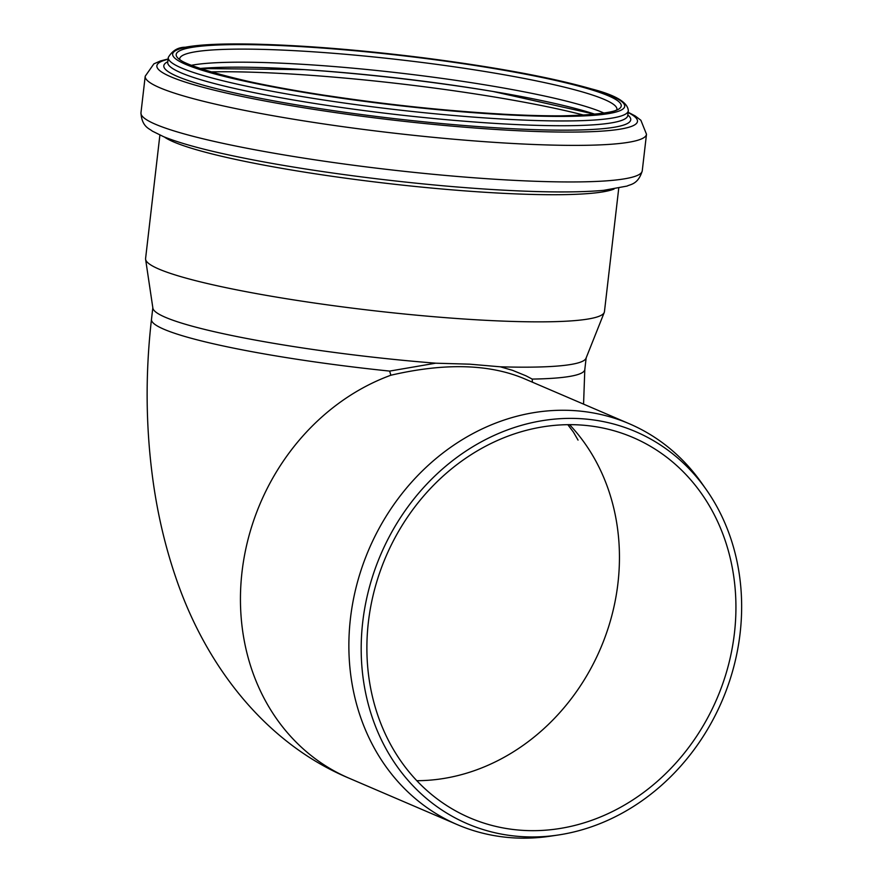 <?xml version="1.0" encoding="UTF-8"?>
<svg xmlns="http://www.w3.org/2000/svg" width="882" height="882" viewBox="0 0 882 882"><rect width="100%" height="100%" fill="white"/><g stroke="black" fill="none" stroke-linecap="round" stroke-linejoin="round"><path stroke-width="1.32" d="M558.13 835.022L550.225 836.202A218.108 189.828 -66.8 0 1 514.085 837.9A218.108 189.828 -66.8 0 1 457.372 824.659A218.108 189.828 -66.8 0 1 350.143 621.215A218.108 189.828 -66.8 0 1 499.267 421.75A218.108 189.828 -66.8 0 1 629.34 423.768A218.108 189.828 -66.8 0 1 701.697 483.104L706.295 489.642A213.334 185.672 113.2 0 0 389.348 536.543A213.334 185.672 113.2 0 0 522.783 836.687A213.334 185.672 113.2 0 0 558.13 835.022A213.334 185.672 113.2 0 0 722.049 700.87A213.334 185.672 113.2 0 0 706.295 489.642M348.996 778.167A218.108 189.828 -66.8 0 1 241.712 574.733A218.108 189.828 -66.8 0 1 390.847 375.236L389.657 371.09L435.73 363.186A218.108 24.134 -173.4 0 1 152.884 308.116L145.607 259.319A230.963 25.556 -173.4 0 1 145.585 258.547L159.885 135.078M390.847 375.236C444.087 362.899 488.198 363.902 523.169 378.224L629.34 423.768M618.745 188.219L604.446 311.688A230.963 25.556 -173.4 0 1 604.258 312.437L586.012 358.268A218.108 24.134 -173.4 0 1 500.292 366.802L512.552 370.33L526.014 375.831L532.199 379.084L532.397 382.182M435.719 363.197L469.753 364.178L500.281 366.802M594.038 426.447A206.939 180.104 -66.8 0 1 632.989 437.494A206.939 180.104 -66.8 0 1 727.452 668.777A206.939 180.104 -66.8 0 1 523.643 830.414A206.939 180.104 -66.8 0 1 469.83 817.846A206.939 180.104 -66.8 0 1 377.783 578.449A206.939 180.104 -66.8 0 1 594.038 426.447M604.258 312.437A230.963 25.556 -173.4 0 1 480.8 320.045A230.963 25.556 -173.4 0 1 145.607 259.319M532.199 379.084A218.108 24.134 6.6 0 0 584.81 369.536L586.155 357.927M152.829 307.741L151.484 319.361A218.108 24.134 6.6 0 0 389.657 371.09M569.54 424.672A206.939 180.104 -66.8 0 1 600.444 648.7A206.939 180.104 -66.8 0 1 416.8 780.702M210.467 71.894A240.852 26.647 -173.4 0 1 583.95 115.156M302.25 69.491A235.637 26.074 -173.4 0 1 495.144 91.827M199.751 68.509A225.296 24.928 -173.4 0 1 304.389 69.623A225.296 24.928 -173.4 0 1 493.027 91.474A225.296 24.928 -173.4 0 1 595.152 114.296M191.262 65.323A220.081 24.354 -173.4 0 1 399.579 73.008A220.081 24.354 -173.4 0 1 604.148 113.139M179.719 58.521A220.081 24.354 -173.4 0 1 401.101 59.921A220.081 24.354 -173.4 0 1 616.937 109.159M501.362 114.087A224.039 24.795 -173.4 0 1 176.4 53.67A224.039 24.795 -173.4 0 1 518.484 72.864A224.039 24.795 -173.4 0 1 501.362 114.087M502.994 114.627A227.6 25.192 -173.4 0 1 172.861 53.251A227.6 25.192 -173.4 0 1 520.391 72.754A227.6 25.192 -173.4 0 1 502.994 114.627M504.35 119.136A231.558 25.622 -173.4 0 1 168.275 57.473C172.277 50.682 177.932 47.264 185.242 47.231C200.401 44.409 224.425 43.405 257.324 44.21C306.208 45.555 361.411 50.065 422.919 57.738C495.133 67.043 551.272 77.418 591.348 88.873C615.537 95.069 627.863 102.356 628.315 110.757A231.558 25.622 -173.4 0 1 504.35 119.136M628.315 110.757L627.752 115.542A231.558 25.622 -173.4 0 1 503.798 123.921A231.558 25.622 -173.4 0 1 167.723 62.269L167.701 62.49M627.819 114.991A235.031 26.008 -173.4 0 1 504.934 128.32A235.031 26.008 -173.4 0 1 258.172 97.891A235.031 26.008 -173.4 0 1 167.789 61.718M628.105 112.554A241.9 26.769 -173.4 0 1 507.988 130.194A241.9 26.769 -173.4 0 1 242.572 96.557A241.9 26.769 -173.4 0 1 168.065 59.281M628.138 112.234L635.15 115.928L640.872 120.25L646.495 134.262A252.318 27.926 -173.4 0 1 511.417 143.402A252.318 27.926 -173.4 0 1 145.21 76.216L153.876 63.857L160.436 60.957L168.109 58.962M507.172 179.972A252.318 27.926 -173.4 0 1 140.966 112.786C141.793 127.306 150.028 128.816 152.2 131.054L163.49 136.633C181.03 143.744 208.152 150.954 244.832 158.264C316.847 172.773 420.736 185.639 501.075 190.027C545.164 192.474 579.408 192.574 603.795 190.314L627.146 186.058C629.77 184.382 638.138 184.779 642.25 170.843A252.318 27.926 -173.4 0 1 507.172 179.972M614.037 189.046A230.963 25.556 -173.4 0 1 495.53 192.904A230.963 25.556 -173.4 0 1 164.284 136.953M584.81 369.536L583.564 404.132M151.484 319.361C145.133 374.607 145.739 429.104 153.314 482.851C158.01 515.926 165.573 547.656 175.981 578.052C206.961 669.063 267.863 744.188 348.941 778.144L457.372 824.659M567.821 424.683L573.498 432.213L578.041 440.107M199.828 68.531L304.389 69.623M595.063 114.307L493.027 91.474M179.641 58.388C176.058 62.831 241.9 84.088 328.391 95.807C387.815 104.715 445.399 110.801 501.13 114.043C569.43 119.103 619.175 112.775 617.036 109.048M168.275 57.473L167.723 62.269M145.21 76.216L140.966 112.786M646.495 134.262L642.25 170.843"/></g></svg>

